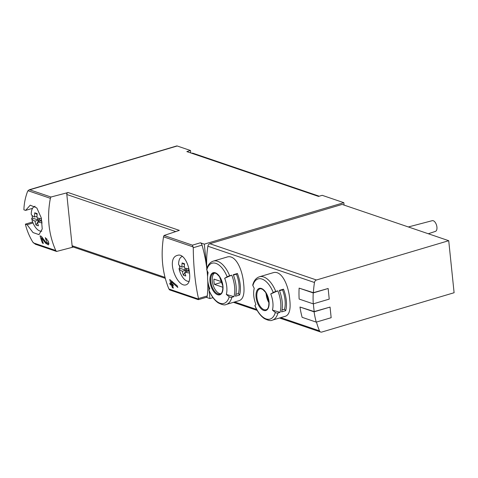 <?xml version="1.0" encoding="UTF-8"?>
<svg xmlns="http://www.w3.org/2000/svg" width="478" height="478" viewBox="0 0 478 478"><rect width="100%" height="100%" fill="white"/><g stroke="black" fill="none" stroke-linecap="round" stroke-linejoin="round"><path stroke-width="0.72" d="M56.571 251.446L72.28 247.341L66.657 192.915L50.943 197.02L50.369 198.322C46.832 217.108 48.631 234.501 55.765 250.502L56.571 251.446L35.372 244.234L32.851 242.173C29.343 236.353 26.852 230.348 25.382 224.152L27.085 224.732L33.018 232.565L38.981 234.62L42.237 228.962L41.293 217.914L36.806 207.924L30.228 205.176L25.603 210.392L32.546 208.33M25.603 210.392L23.9 209.812C24.085 203.556 25.316 197.402 27.599 191.361L29.086 189.82L29.75 189.808L50.943 197.02M45.739 239.161L47.555 243.422L45.936 242.406L41.341 236.299L40.05 235.863A83.775 67.458 108.8 0 0 42.446 243.087L43.384 243.41A83.775 67.458 -71.2 0 1 41.461 237.793L45.613 243.183L48.392 244.921L48.457 241.444L45.302 237.65A83.775 67.458 108.8 0 0 45.739 239.161L46.85 238.833M189.563 273.279C188.792 263.593 183.199 253.226 177.589 255.336C165.328 257.971 177.141 288.491 186.33 284.751C189.145 283.562 190.22 279.738 189.563 273.279M164.026 235.493L192.431 245.16L193.249 247.729C193.488 267.19 195.239 284.129 198.501 298.541L198.053 299.587L169.648 289.925L168.919 289.005C162.389 273.213 160.59 255.82 163.53 236.825L164.026 235.493L179.34 230.378L68.031 192.503L66.657 192.915M171.184 281.685A83.775 67.458 -71.2 0 0 171.907 283.992L172.845 284.308A83.775 67.458 -71.2 0 0 173.359 285.802L172.415 285.48A83.775 67.458 -71.2 0 0 173.394 288.091L172.45 287.774A83.775 67.458 108.8 0 1 171.477 285.163L170.222 284.733A83.775 67.458 108.8 0 1 169.714 283.245L170.963 283.669A83.775 67.458 108.8 0 1 169.708 279.499L177.236 285.814A83.775 67.458 -71.2 0 0 177.804 287.457L171.184 281.685L172.217 281.381M239.621 300.465C243.404 298.816 244.748 293.259 243.655 283.783C242.519 269.514 235.505 253.89 226.745 257.146L213.331 261.108A22.621 11.645 73.5 0 1 229.661 275.776L231.752 275.155A22.621 11.645 73.5 0 1 234.567 286.483A22.621 11.645 73.5 0 1 233.975 296.659L231.884 297.28A2.235 1.47 -165 0 1 229.207 296.736A83.775 55.066 -165 0 1 226.333 294.424L233.975 296.659M285.713 316.149C289.495 314.5 290.839 308.943 289.746 299.467C288.61 285.199 281.59 269.574 272.836 272.83M299.126 288.126L313.233 292.924L328.141 288.497L329.234 299.12L313.257 303.865L299.15 299.067A84.337 67.906 -71.2 0 1 299.126 288.126L313.389 292.679A83.775 67.458 -71.2 0 1 314.476 282.498A2.79 2.247 -71.2 0 1 316.472 279.994L448.723 240.697L454.1 292.733L321.849 332.037A2.79 2.247 -71.2 0 1 320.678 332.025A2.79 2.247 -71.2 0 1 319.477 330.836A83.775 67.458 -71.2 0 1 316.46 322.07M207.655 275.495A83.775 67.458 -71.2 0 1 207.129 271.355A83.775 67.458 -71.2 0 1 207.034 270.434L207.129 271.355A83.775 43.14 -106.5 0 0 207.028 270.411M206.878 268.534A83.775 67.458 -71.2 0 1 207.876 246.224A2.79 2.247 -71.2 0 1 209.872 243.72L342.117 204.423L448.723 240.697M299.975 307.031L314.082 311.829L330.059 307.085L331.158 317.703L316.251 322.13L302.144 317.332A84.337 67.906 -71.2 0 1 299.975 307.031L314.231 311.584A83.775 67.458 -71.2 0 1 313.419 303.817M25.382 224.152L32.677 221.983M206.849 268.642L204.315 244.144L200.372 242.8A2.79 1.44 -106.5 0 1 202.045 245.112A83.775 43.14 -106.5 0 1 206.831 268.708M204.315 244.144L343.831 202.684L322.196 195.323L318.527 196.416L186.838 151.604L190.513 150.516L177.207 145.987A2.79 1.44 -106.5 0 0 176.687 145.963L29.212 189.79M73.295 247.042L72.28 247.341M206.275 297.322L209.938 298.571L212.985 297.663M190.764 152.936L190.513 150.516M344.082 205.092L343.831 202.684M209.938 298.571L209.131 290.767M209.017 289.62L208.516 284.804M207.607 276.027L207.129 271.355A83.775 43.14 -106.5 0 1 207.577 276.696M328.141 288.497L313.389 292.679M330.059 307.085L314.231 311.584M286.304 300.489A22.621 11.645 73.5 0 1 285.713 310.664L281.584 311.895A22.621 11.645 -106.5 0 0 282.175 301.72A22.621 11.645 -106.5 0 0 279.361 290.385L283.49 289.16A22.621 11.645 73.5 0 1 286.304 300.489M272.83 272.801L259.423 276.786A22.621 11.645 73.5 0 1 275.752 291.461L277.843 290.839A22.621 11.645 73.5 0 1 280.658 302.168A22.621 11.645 73.5 0 1 280.066 312.343L277.975 312.965A2.235 1.47 -165 0 1 275.298 312.421A83.775 55.066 -165 0 1 272.424 310.108L280.066 312.343M275.752 291.461A2.235 0.329 158.3 0 0 273.243 292.506A83.775 12.398 158.3 0 0 270.757 293.958A16.987 8.747 73.5 0 1 272.866 302.466A16.987 8.747 73.5 0 1 272.424 310.108M275.298 312.421A20.942 10.785 73.5 0 1 254.935 305.49A83.775 12.398 158.3 0 1 255.909 304.486A16.987 8.747 73.5 0 1 254.236 288.336A83.775 55.066 -165 0 1 252.874 285.575A2.235 1.47 -165 0 1 252.796 284.828C253.955 280.556 256.16 277.879 259.423 276.786M254.935 305.49A2.235 0.329 158.3 0 0 254.882 305.615C257.272 311.519 260.402 315.821 264.268 318.521C268.242 320.529 270.924 321.073 272.311 320.152L285.719 316.167M240.213 284.81A22.621 11.645 73.5 0 1 239.621 294.98L235.493 296.211A22.621 11.645 -106.5 0 0 236.084 286.035A22.621 11.645 -106.5 0 0 233.27 274.707L237.399 273.476A22.621 11.645 73.5 0 1 240.213 284.81M229.661 275.776A2.235 0.329 158.3 0 0 227.152 276.822A83.775 12.398 158.3 0 0 224.666 278.274A16.987 8.747 73.5 0 1 226.781 286.788A16.987 8.747 73.5 0 1 226.333 294.424M229.207 296.736A20.942 10.785 73.5 0 1 208.844 289.805A83.775 12.398 158.3 0 1 209.818 288.808A16.987 8.747 73.5 0 1 208.145 272.657A83.775 55.066 -165 0 1 206.789 269.897A2.235 1.47 -165 0 1 206.705 269.144C207.864 264.878 210.075 262.195 213.331 261.108M208.844 289.805A2.235 0.329 158.3 0 0 208.79 289.931C211.18 295.84 214.311 300.142 218.177 302.837C222.156 304.844 224.833 305.388 226.219 304.468L239.627 300.483M408.343 226.96L432.243 220.681A5.587 2.874 73.5 0 1 436.928 227.11A5.587 2.874 73.5 0 1 435.428 231.388L428.306 233.754M220.716 293.749A10.892 5.611 73.5 0 1 213.051 284.786A10.892 5.611 73.5 0 1 214.574 273.093M221.947 281.823L213.971 279.11A7.959 4.099 -106.5 0 0 214.52 284.422L222.879 287.266M266.121 293.181A10.892 5.611 -106.5 0 0 268.965 302.765M224.666 278.274L231.752 275.155M233.413 275.065L236.425 274.169A20.387 10.498 73.5 0 1 238.426 293.552L239.621 294.98M236.425 274.169L237.399 273.476M235.905 294.299L238.426 293.552M222.055 282.181L214.52 284.422M270.757 293.958L277.843 290.839M279.499 290.749L282.516 289.853A20.387 10.498 73.5 0 1 284.518 309.236L285.713 310.664M282.516 289.853L283.49 289.16M281.996 309.983L284.518 309.236M316.251 322.13A84.337 67.906 -71.2 0 1 314.082 311.829M313.257 303.865A84.337 67.906 -71.2 0 1 313.233 292.924M198.478 299.64L206.52 297.25A2.79 1.44 -106.5 0 0 207.297 295.924A83.775 43.14 -106.5 0 0 207.781 280.95M168.919 289.005L198.567 299.097L198.053 299.587M165.251 278.333L72.955 246.923A1.673 1.35 -71.2 0 1 72.118 245.746L164.994 277.354M175.695 231.555L66.824 194.504A1.673 1.35 -71.2 0 1 68.031 192.503M27.085 224.732L33.054 222.957M170.963 283.669L171.727 283.442M170.222 284.733L172.289 284.117M171.477 285.163L172.982 284.715M172.45 287.774L173.179 287.553M172.415 285.48L173.167 285.258M48.158 243.248A4.051 2.085 -106.5 0 0 48.971 244.061M42.446 243.087L43.181 242.872M41.461 237.793L42.249 237.56M188.571 268.797L188.828 271.283L189.33 271.45M188.762 270.673L186.725 269.98L185.231 270.058L179.83 268.218L179.029 268.493A26.72 7.857 -5.9 0 0 182.375 271.271A26.72 21.516 -71.2 0 0 183.355 275.119A23.553 13.3 -49.5 0 0 185.799 275.949A26.72 21.516 -71.2 0 1 184.819 272.107A26.72 7.857 -5.9 0 0 189.533 273.01M185.231 270.058L185.034 268.128M179.471 265.613A13.002 6.698 -106.5 0 0 179.513 266.115A13.002 6.698 -106.5 0 0 179.83 268.218M188.84 268.833A26.72 7.857 174.1 0 1 184.389 267.967A26.72 21.516 -71.2 0 1 184.544 263.784A23.553 3.089 -150.9 0 0 182.094 262.948L184.466 264.585M182.094 262.948A26.72 21.516 -71.2 0 0 181.945 267.13L184.383 266.407M181.945 267.13A26.72 7.857 174.1 0 1 178.599 264.352A12.912 6.65 73.5 0 1 181.951 256.59A12.912 6.65 73.5 0 1 182.465 256.423M189.163 281.339A12.912 6.65 73.5 0 1 179.029 268.493M188.792 270.924L184.819 272.107M185.452 271.916L186.725 269.98L182.375 271.271M183.355 275.119L184.932 272.711M186.725 269.98L186.569 268.463M41.204 218.649L41.461 221.135L41.962 221.308M41.401 220.531L39.357 219.838L37.87 219.916L32.468 218.076L31.662 218.35A26.72 7.857 -5.9 0 0 35.008 221.129A26.72 21.516 -71.2 0 0 35.987 224.977A23.553 13.3 -49.5 0 0 38.437 225.807A26.72 21.516 -71.2 0 1 37.451 221.965A26.72 7.857 -5.9 0 0 42.172 222.868M37.87 219.916L37.666 217.986M32.104 215.47A13.002 6.698 -106.5 0 0 32.151 215.972A13.002 6.698 -106.5 0 0 32.468 218.076M41.478 218.691A26.72 7.857 174.1 0 1 37.027 217.819A26.72 21.516 -71.2 0 1 37.176 213.636A23.553 3.089 -150.9 0 0 34.733 212.806L37.105 214.437M34.733 212.806A26.72 21.516 -71.2 0 0 34.583 216.988L37.015 216.265M34.583 216.988A26.72 7.857 174.1 0 1 31.237 214.21A12.912 6.65 73.5 0 1 34.589 206.448A12.912 6.65 73.5 0 1 35.121 206.281M41.795 231.191A12.912 6.65 73.5 0 1 31.662 218.35M41.425 220.782L37.451 221.965M38.091 221.774L39.357 219.838L35.008 221.129M35.987 224.977L37.571 222.569M39.357 219.838L39.202 218.321M319.095 196.243A2.79 1.44 -106.5 0 0 318.665 196.004L192.933 153.223A4.469 2.3 -106.5 0 0 192.102 153.187L191.774 153.283M33.329 242.872L55.765 250.502M27.933 190.686L50.369 198.322M163.53 236.825L193.178 246.911M207.876 246.224L314.476 282.498M234.638 301.971L256.656 309.463M280.729 317.649L319.477 330.836M192.431 245.16L200.372 242.8M29.75 189.808L177.207 145.987M277.975 312.965A22.621 11.645 73.5 0 1 272.311 320.152M269.024 301.654A11.526 5.933 73.5 0 1 260.301 307.844A11.526 5.933 73.5 0 1 258.341 288.861A11.526 5.933 73.5 0 1 269.024 301.654M252.874 285.575A20.942 10.785 73.5 0 1 273.243 292.506M231.884 297.28A22.621 11.645 73.5 0 1 226.219 304.468M222.939 285.969A11.526 5.933 73.5 0 1 214.21 292.16A11.526 5.933 73.5 0 1 212.25 273.177A11.526 5.933 73.5 0 1 222.939 285.969M206.789 269.897A20.942 10.785 73.5 0 1 227.152 276.822M209.872 243.72L316.472 279.994M220.023 294.078A10.892 5.611 73.5 0 1 211.545 285.235A10.892 5.611 73.5 0 1 213.815 273.195C214.287 272.854 215.273 273.081 216.791 273.87L219.486 276.654L222.79 285.88C222.933 290.911 222.007 293.641 220.023 294.078M266.115 309.756A10.892 5.611 73.5 0 1 257.636 300.919A10.892 5.611 73.5 0 1 259.907 288.879C260.373 288.539 261.364 288.766 262.882 289.554L265.577 292.333L268.881 301.564C269.024 306.595 268.098 309.326 266.115 309.756M193.249 247.729L202.045 245.112M198.501 298.541L207.297 295.924M45.613 243.183L46.438 242.944M317.948 196.219L318.665 196.004M192.222 153.438L192.933 153.223M233.413 302.329L257.188 310.419M279.505 318.013L320.678 332.025M47.555 243.427L48.935 243.015M181.951 256.59L182.429 256.393M34.589 206.448L35.073 206.245"/></g></svg>
